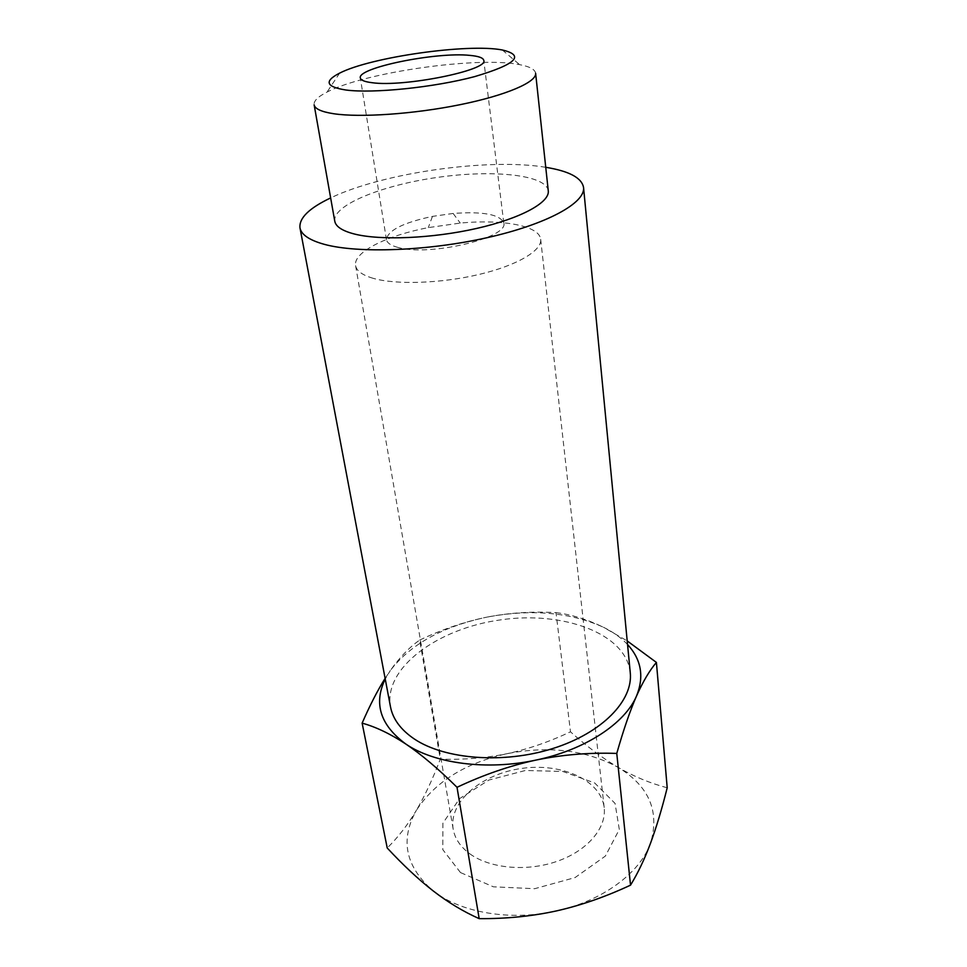 <?xml version="1.0" encoding="UTF-8"?>
<svg xmlns="http://www.w3.org/2000/svg" width="967" height="967" viewBox="0 0 967 967"><rect width="100%" height="100%" fill="white"/><g stroke="black" fill="none" stroke-linecap="round" stroke-linejoin="round"><path stroke-width="0.73" stroke-dasharray="4.83 3.63" d="M535.621 73.262C535.005 69.419 529.686 66.542 519.666 64.656C478.121 56.098 364.559 72.259 327.051 92.058C317.95 96.676 313.646 100.919 314.13 104.787M548.277 190.837C546.307 174.773 492.904 169.37 437.459 177.396C381.965 185.156 332.189 205.246 334.775 221.213M469.829 853.813C490.003 868.559 526.979 871.944 557.246 861.271C587.585 850.658 606.611 827.945 604.194 807.711C601.099 780.091 561.476 762.528 521.576 768.439C481.614 773.89 448.458 801.812 453.185 829.19C454.877 838.655 460.425 846.862 469.829 853.813M460.497 872.572L442.789 849.642L442.898 823.219L459.603 798.585L488.951 780.031L525.432 770.481L562.794 771.461L594.669 782.968L615.06 803.408L619.303 829.444L605.354 856.097L575.087 877.565L534.703 888.697L493.388 886.812L460.497 872.572M373.057 278.291C362.383 275.136 356.569 270.917 355.602 265.659C352.895 252.278 386.474 235.585 428.296 227.62L460.256 223.075C502.647 219.05 539.55 225.71 540.674 239.32C542.161 250.562 517.212 265.442 479.076 274.447C441.012 283.5 395.95 284.951 373.057 278.291M667.206 787.779C649.993 783.21 633.627 776.404 618.07 767.339C602.477 758.104 586.618 746.27 570.494 731.814C549.087 741.919 527.885 749.22 506.913 753.716C485.918 758.055 463.713 759.869 440.299 759.131C432.865 778.689 424.9 795.744 416.402 810.286C434.896 781.965 465.067 763.108 506.913 753.716C549.002 745.509 586.05 750.054 618.07 767.339C649.159 786.219 659.965 811.543 650.489 843.321C639.949 872.971 602.598 900.93 556.496 910.902C510.588 921.394 460.522 912.667 433.119 890.861C405.378 866.662 399.806 839.803 416.402 810.286C407.893 824.646 398.174 837.229 387.235 848.011M398.09 247.467C390.946 245.582 387.066 242.983 386.462 239.647C387.658 230.448 402.985 222.7 432.454 216.39L453.136 213.453C483.186 211.277 500.072 214.444 503.783 222.954C509.15 237.773 429.118 256.726 398.09 247.467M419.654 640.094C442.173 629.36 464.559 621.721 486.812 617.151C442.681 626.519 410.528 644.312 390.33 670.506C399.77 657.258 409.549 647.116 419.654 640.094L440.299 759.131M556.013 612.631C571.267 614.504 587.066 619.376 603.42 627.232C570.01 612.184 531.149 608.823 486.812 617.151C509.101 612.788 532.176 611.277 556.013 612.631L570.494 731.814M627.547 644.518C621.225 637.773 613.187 632.019 603.42 627.232L627.196 640.916M385.12 678.375L390.33 670.506L385.229 679.003M630.254 672.633C626.084 633.337 563.06 610.648 500.435 619.895C437.7 628.49 383.512 667.859 390.475 706.756M545.739 167.303C488.758 157.718 382.69 172.815 330.654 197.921M339.647 73.117L327.051 92.058M502.272 49.97L519.666 64.656M355.602 265.659L453.185 829.19M540.674 239.32L604.194 807.699M432.442 216.39L428.296 227.62M453.136 213.453L460.268 223.075M386.462 239.647L360.328 77.976M503.783 222.954L483.778 60.401"/><path stroke-width="1.45" d="M333.542 113.707C360.038 117.769 414.081 114.07 460.232 104.654C506.49 95.262 536.89 82.002 535.621 73.262L548.277 190.837C549.836 202.478 520.911 218.421 476.586 228.454C432.346 238.511 380.2 240.662 354.212 233.966C342.258 230.847 335.779 226.604 334.775 221.213L314.13 104.787C314.891 108.836 321.358 111.809 333.542 113.707M345.848 90.004C325.915 86.861 323.848 81.228 339.647 73.117C370.748 57.101 467.955 43.273 502.272 49.97C525.286 55.409 516.088 64.281 474.664 76.611C434.05 87.441 373.141 93.666 345.848 90.004M469.732 55.373C478.58 56.159 483.258 57.839 483.778 60.401C488.782 70.192 403.916 87.393 372.005 82.691C364.644 81.784 360.751 80.213 360.328 77.976C356.883 67.823 436.093 51.759 469.732 55.373M385.229 679.003C373.395 703.517 380.273 725.19 405.85 744.046C434.219 763.592 487.09 770.687 535.948 760.086C585.011 749.969 625.008 723.401 636.528 695.998C630.073 710.697 623.485 729.843 616.765 753.426C589.024 752.471 562.081 754.695 535.948 760.086C509.839 765.707 483.536 774.785 457.016 787.295C438.341 768.838 421.286 754.417 405.85 744.046C390.414 733.88 375.849 726.906 362.129 723.135L387.235 848.011C402.985 864.969 418.276 879.257 433.119 890.861C447.902 902.296 463.253 911.555 479.185 918.65C506.345 918.831 532.116 916.245 556.496 910.902C580.865 905.402 605.547 896.82 630.532 885.156C637.966 872.996 644.614 859.047 650.489 843.321C656.363 827.389 661.936 808.883 667.206 787.779L656.412 662.431C649.655 670.288 643.031 681.481 636.528 695.998C644.336 676.67 641.339 659.518 627.547 644.518M627.196 640.916L656.412 662.431M362.129 723.135C369.926 705.281 377.589 690.353 385.12 678.375M630.532 885.156L616.765 753.426M330.654 197.921C309.198 208.11 298.972 218.083 299.975 227.849L390.475 706.756C392.832 719.073 400.797 729.819 414.36 739.018C444.917 759.542 504.073 764.099 553.233 748.398C602.489 732.793 633.288 700.386 630.254 672.633L583.548 187.489C581.783 177.831 569.188 171.111 545.739 167.303M479.185 918.65L457.016 787.295M299.975 227.849C301.281 234.691 309.38 240.191 324.271 244.325C357.826 253.572 427.728 251.082 487.368 237.628C547.141 224.211 585.543 202.852 583.548 187.489"/></g></svg>
